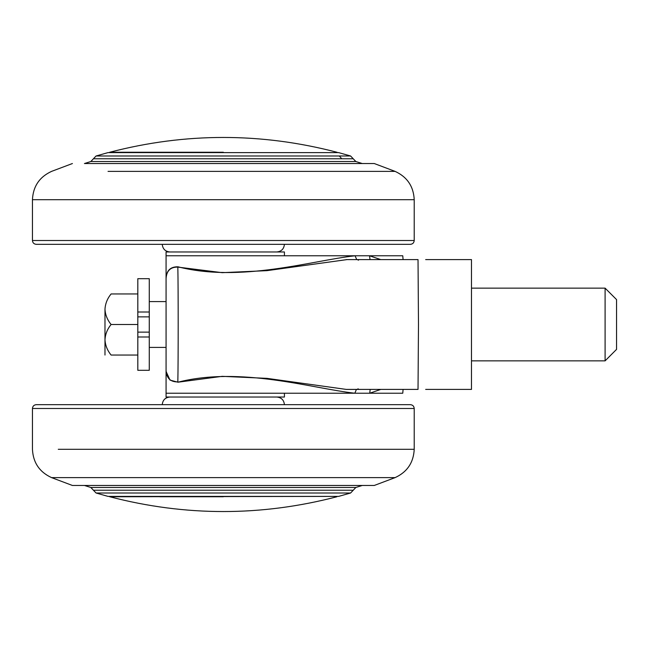<?xml version="1.0" encoding="UTF-8"?>
<svg xmlns="http://www.w3.org/2000/svg" width="649" height="649" viewBox="0 0 649 649"><rect width="100%" height="100%" fill="white"/><g stroke="black" fill="none" stroke-linecap="round" stroke-linejoin="round"><path stroke-width="0.97" d="M338.624 496.396L108.042 496.396L96.076 493.013L350.582 493.013L338.624 496.396M414.216 408.489C413.981 406.177 412.707 404.903 410.395 404.668L36.271 404.668C33.959 404.903 32.685 406.177 32.45 408.489L414.216 408.489L414.216 449.295L58.272 449.295M355.839 487.472L362.231 485.468L374.254 485.468L72.412 485.468L84.435 485.468L90.828 487.472L355.839 487.472L353.234 490.23L93.424 490.23L96.076 493.013M93.424 158.77L90.828 161.528L355.839 161.528L353.234 158.77L93.424 158.77L96.076 155.987L108.042 152.604L338.624 152.604L350.582 155.987L338.624 155.987M32.45 240.511L414.216 240.511L414.216 199.705L32.45 199.705L32.45 240.511C32.685 242.823 33.959 244.097 36.271 244.332L410.395 244.332C412.707 244.097 413.981 242.823 414.216 240.511L404.708 240.511M90.828 161.528L84.435 163.532L374.254 163.532L362.231 163.532L355.839 161.528M471.482 360.86L605.095 360.86L605.095 288.14L471.482 288.14M471.482 324.5L471.482 288.14L471.482 324.5M616.55 349.381L605.095 360.86M616.55 349.235L616.55 299.587L605.095 288.14M137.815 312.007L137.815 332.134L149.27 332.134L149.27 278.689L137.815 278.689L137.815 312.007L149.27 312.007M137.815 293.956L111.093 293.956C107.353 298.54 105.316 303.627 104.984 309.232L104.984 339.768L104.984 309.232C105.3 314.789 107.336 319.884 111.093 324.5C107.353 329.075 105.316 334.17 104.984 339.768L104.984 355.044L104.984 339.768C105.3 345.333 107.336 350.419 111.093 355.044L137.815 355.044M137.815 324.5L111.093 324.5M137.815 332.134L137.815 370.311L149.27 370.311L149.27 332.134M137.815 316.866L149.27 316.866M471.482 389.4L425.671 389.4L471.482 389.4L471.482 259.6L425.671 259.6L471.482 259.6M347.004 259.6L266.982 270.649L222.209 272.669L177.834 267.104C178.305 288.351 178.305 360.649 177.834 381.896C170.452 382.042 166.533 378.205 166.071 370.384L166.071 251.966L284.416 251.966L284.416 255.779M380.817 389.4L369.727 393.221L354.841 393.221C311.682 388.418 240.828 366.133 177.94 382.204L222.209 376.339L266.982 378.359L346.282 389.408L418.029 389.4L418.483 324.435L418.029 259.6L346.258 259.6M177.94 382.204L170.006 380.095L166.112 371.536M284.416 393.221L284.416 397.034L166.071 397.034L166.071 393.221L354.841 393.221L356.423 389.4M357.769 388.921L358.337 388.929M346.282 389.408L348.115 389.4M403.094 389.4L402.761 393.221L369.727 393.221L370.19 389.4M403.094 259.6L402.761 255.779L369.516 255.779L380.752 259.6M177.94 266.796L177.834 267.104C170.452 266.958 166.533 270.795 166.071 278.616C166.395 270.641 170.354 266.698 177.94 266.796C240.941 282.915 311.909 260.5 355.068 255.779L369.516 255.779L370.044 259.6M354.841 393.221L166.071 393.221L166.071 255.779L355.068 255.779L356.723 259.6M358.053 260.111L358.589 260.103M148.629 449.295L185.16 449.295M223.329 404.668L162.25 404.668C162.721 400.044 165.268 397.504 169.884 397.034M414.216 449.295C413.567 462.591 407.207 472.026 395.127 477.607L51.539 477.607L72.412 485.468M108.042 171.393L395.127 171.393C407.207 176.974 413.567 186.409 414.216 199.705L406.233 199.705M361.793 199.705L261.506 199.705M96.076 155.987L350.582 155.987L353.234 158.77M341.739 158.77L339.322 155.987M377.32 171.393L338.624 171.393M137.815 336.993L149.27 336.993M113.048 152.247L223.329 152.247M337.675 496.396L113.048 496.753M159.865 496.753L223.329 496.753M51.539 477.607C39.459 472.026 33.099 462.591 32.45 449.295L32.45 408.489M353.234 490.23L350.582 493.013M93.424 490.23L90.828 487.472M284.416 404.668C283.938 400.044 281.398 397.504 276.782 397.034M395.127 477.607L374.254 485.468M32.45 199.705C33.099 186.409 39.459 176.974 51.539 171.393L72.412 163.532M284.416 244.332C283.938 248.956 281.398 251.496 276.782 251.966M162.25 244.332C162.721 248.956 165.268 251.496 169.884 251.966M395.127 171.393L374.254 163.532M149.27 347.41L166.071 347.41M166.071 301.59L149.27 301.59M337.675 152.604L336.92 152.247C261.198 132.526 185.468 132.526 109.746 152.247L108.991 152.604M108.991 496.396L109.746 496.753C185.468 516.474 261.198 516.474 336.92 496.753M166.193 372.591L166.363 373.621M166.355 275.419L166.136 276.88"/></g></svg>
